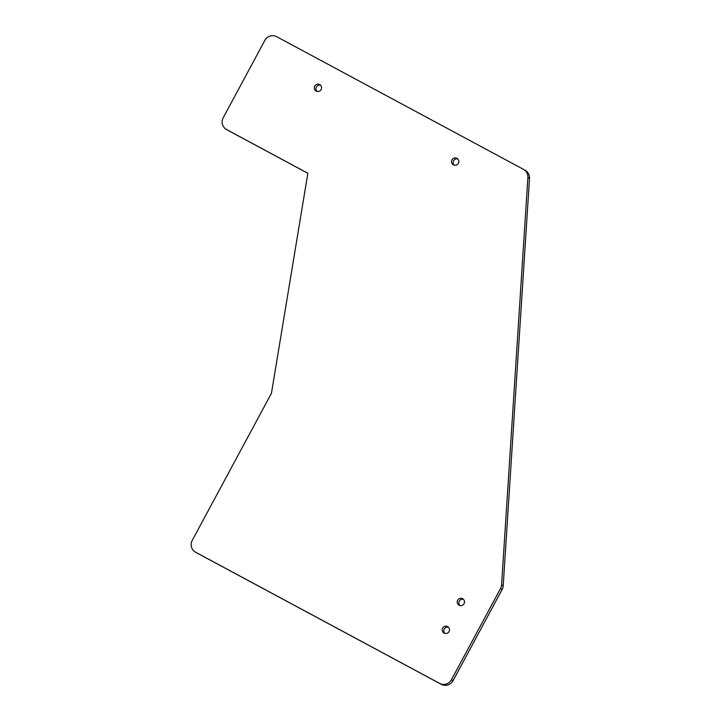 <?xml version="1.0" encoding="UTF-8"?>
<svg xmlns="http://www.w3.org/2000/svg" width="721" height="721" viewBox="0 0 721 721"><rect width="100%" height="100%" fill="white"/><g stroke="black" fill="none" stroke-linecap="round" stroke-linejoin="round"><path stroke-width="1.08" d="M317.006 91.387A3.695 3.632 119.5 0 1 320.521 85.177M321.151 89.548A3.695 3.632 119.5 0 1 316.131 91.035A3.695 3.632 119.5 0 1 314.753 86.105A3.695 3.632 119.5 0 1 319.773 84.609A3.695 3.632 119.5 0 1 321.151 89.548M454.23 165.163A3.695 3.632 119.5 0 1 457.745 158.944M458.376 163.316A3.695 3.632 119.5 0 1 453.356 164.803A3.695 3.632 119.5 0 1 451.977 159.873A3.695 3.632 119.5 0 1 456.997 158.377A3.695 3.632 119.5 0 1 458.376 163.316M444.911 633.408A3.695 3.632 119.5 0 1 448.426 627.189M449.057 631.56A3.695 3.632 119.5 0 1 444.037 633.056A3.695 3.632 119.5 0 1 442.658 628.117A3.695 3.632 119.5 0 1 447.678 626.621A3.695 3.632 119.5 0 1 449.057 631.56M459.926 605.532A3.695 3.632 119.5 0 1 463.432 599.313M464.072 603.684A3.695 3.632 119.5 0 1 459.052 605.18A3.695 3.632 119.5 0 1 457.664 600.242A3.695 3.632 119.5 0 1 462.684 598.745A3.695 3.632 119.5 0 1 464.072 603.684M195.517 552.169L197.139 553.088A8.796 8.652 -60.5 0 0 197.302 553.178L441.252 684.319A8.796 8.652 119.5 0 0 453.049 680.678L502.149 589.472A8.796 8.652 -60.5 0 0 503.204 585.822L529.52 178.42A8.796 8.652 -60.5 0 0 525.176 170.318L523.554 169.399A8.796 8.652 -60.5 0 0 523.392 169.309L276.675 36.681A8.796 8.652 -60.5 0 0 264.886 40.322L223.195 117.757A8.796 8.652 -60.5 0 0 226.646 129.6L307.858 173.256L271.438 393.296L192.219 540.417A8.796 8.652 -60.5 0 0 195.67 552.259L439.63 683.4A8.796 8.652 119.5 0 0 451.418 679.759L500.527 588.552A8.796 8.652 -60.5 0 0 501.573 584.902L527.898 177.501A8.796 8.652 -60.5 0 0 523.554 169.399M226.493 129.51L228.115 130.429A8.796 8.652 -60.5 0 0 228.278 130.519L307.849 173.292M502.149 589.472L500.527 588.552M503.204 585.822L501.573 584.902M453.049 680.678L451.418 679.759M441.252 684.319L439.63 683.4M197.302 553.178L195.67 552.259M228.278 130.519L226.646 129.6M529.52 178.42L527.898 177.501"/></g></svg>
